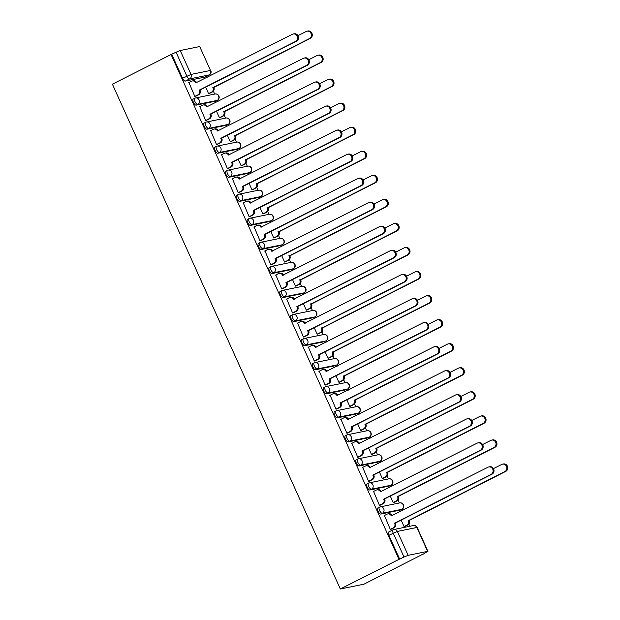 <?xml version="1.0" encoding="UTF-8"?>
<svg xmlns="http://www.w3.org/2000/svg" width="620" height="620" viewBox="0 0 620 620"><rect width="100%" height="100%" fill="white"/><g stroke="black" fill="none" stroke-linecap="round" stroke-linejoin="round"><path stroke-width="0.93" d="M378.022 507.889A3.402 1.364 63.2 0 0 377.882 507.935A3.402 1.364 63.2 0 0 378.037 511.252A3.402 1.364 63.2 0 0 380.804 514.05L382.339 513.283A3.402 1.364 -116.8 0 1 379.564 510.477A3.402 1.364 -116.8 0 1 379.409 507.16A3.402 1.364 -116.8 0 1 379.548 507.114A3.402 3.1 78.5 0 1 383.726 508.788A3.402 3.1 -101.5 0 1 382.339 513.283L401.814 509.314A3.402 3.1 -101.5 0 0 399.745 502.897A3.402 3.402 0 0 1 401.954 509.268A3.402 1.364 -116.8 0 1 401.814 509.314L400.288 510.089L380.804 514.05M367.164 483.832A3.402 1.364 63.2 0 0 367.017 483.879A3.402 1.364 63.2 0 0 367.179 487.196A3.402 1.364 63.2 0 0 369.946 490.002L371.473 489.226A3.402 1.364 -116.8 0 1 368.706 486.421A3.402 1.364 -116.8 0 1 368.551 483.104A3.402 1.364 -116.8 0 1 368.691 483.058A3.402 3.1 78.5 0 1 372.86 484.739A3.402 3.1 -101.5 0 1 371.473 489.226L390.949 485.259A3.402 3.1 -101.5 0 0 388.88 478.841A3.402 3.402 0 0 1 391.096 485.212A3.402 1.364 -116.8 0 1 390.949 485.259L389.422 486.034L369.946 490.002M356.298 459.776A3.402 1.364 63.2 0 0 356.159 459.831A3.402 1.364 63.2 0 0 356.314 463.14A3.402 1.364 63.2 0 0 359.081 465.946L360.615 465.171A3.402 1.364 -116.8 0 1 357.849 462.373A3.402 1.364 -116.8 0 1 357.686 459.056A3.402 1.364 -116.8 0 1 357.825 459.002A3.402 3.1 78.5 0 1 362.003 460.683A3.402 3.1 -101.5 0 1 360.615 465.171L380.091 461.21A3.402 3.1 -101.5 0 0 378.022 454.793A3.402 3.402 0 0 1 380.231 461.156A3.402 1.364 -116.8 0 1 380.091 461.21L378.564 461.978L359.081 465.946M345.441 435.728A3.402 1.364 63.2 0 0 345.294 435.775A3.402 1.364 63.2 0 0 345.456 439.092A3.402 1.364 63.2 0 0 348.223 441.889L349.75 441.122A3.402 1.364 -116.8 0 1 346.983 438.317A3.402 1.364 -116.8 0 1 346.828 435A3.402 1.364 -116.8 0 1 346.967 434.953A3.402 3.1 78.5 0 1 351.145 436.627A3.402 3.1 -101.5 0 1 349.75 441.122L369.233 437.154A3.402 3.1 -101.5 0 0 367.164 430.737A3.402 3.402 0 0 1 369.373 437.108A3.402 1.364 -116.8 0 1 369.233 437.154L367.699 437.929L348.223 441.889M334.575 411.672A3.402 1.364 63.2 0 0 334.436 411.719A3.402 1.364 63.2 0 0 334.591 415.036A3.402 1.364 63.2 0 0 337.365 417.841L338.892 417.066A3.402 1.364 -116.8 0 1 336.125 414.261A3.402 1.364 -116.8 0 1 335.963 410.944A3.402 1.364 -116.8 0 1 336.11 410.897A3.402 3.1 78.5 0 1 340.279 412.579A3.402 3.1 -101.5 0 1 338.892 417.066L358.368 413.098A3.402 3.1 -101.5 0 0 356.298 406.681A3.402 3.402 0 0 1 358.515 413.052A3.402 1.364 -116.8 0 1 358.368 413.098L356.841 413.873L337.365 417.841M323.717 387.616A3.402 1.364 63.2 0 0 323.578 387.671A3.402 1.364 63.2 0 0 323.733 390.98A3.402 1.364 63.2 0 0 326.5 393.785L328.034 393.01A3.402 1.364 -116.8 0 1 325.26 390.205A3.402 1.364 -116.8 0 1 325.105 386.896A3.402 1.364 -116.8 0 1 325.244 386.841A3.402 3.1 78.5 0 1 329.422 388.523A3.402 3.1 -101.5 0 1 328.034 393.01L347.51 389.05A3.402 3.1 -101.5 0 0 345.441 382.633A3.402 3.402 0 0 1 347.649 388.996A3.402 1.364 -116.8 0 1 347.51 389.05L345.983 389.817L326.5 393.785M312.86 363.568A3.402 1.364 63.2 0 0 312.713 363.615A3.402 1.364 63.2 0 0 312.875 366.931A3.402 1.364 63.2 0 0 315.642 369.729L317.169 368.962A3.402 1.364 -116.8 0 1 314.402 366.156A3.402 1.364 -116.8 0 1 314.247 362.84A3.402 1.364 -116.8 0 1 314.387 362.793A3.402 3.1 78.5 0 1 318.556 364.467A3.402 3.1 -101.5 0 1 317.169 368.962L336.652 364.994A3.402 3.1 -101.5 0 0 334.575 358.577A3.402 3.402 0 0 1 336.792 364.947A3.402 1.364 -116.8 0 1 336.652 364.994L335.118 365.769L315.642 369.729M301.994 339.512A3.402 1.364 63.2 0 0 301.855 339.558A3.402 1.364 63.2 0 0 302.01 342.876A3.402 1.364 63.2 0 0 304.784 345.681L306.311 344.906A3.402 1.364 -116.8 0 1 303.544 342.101A3.402 1.364 -116.8 0 1 303.382 338.784A3.402 1.364 -116.8 0 1 303.529 338.737A3.402 3.1 78.5 0 1 307.698 340.419A3.402 3.1 -101.5 0 1 306.311 344.906L325.787 340.938A3.402 3.1 -101.5 0 0 323.717 334.521A3.402 3.402 0 0 1 325.934 340.892A3.402 1.364 -116.8 0 1 325.787 340.938L324.26 341.713L304.784 345.681M291.137 315.456A3.402 1.364 63.2 0 0 290.997 315.503A3.402 1.364 63.2 0 0 291.152 318.82A3.402 1.364 63.2 0 0 293.919 321.625L295.453 320.85A3.402 1.364 -116.8 0 1 292.679 318.045A3.402 1.364 -116.8 0 1 292.524 314.735A3.402 1.364 -116.8 0 1 292.663 314.681A3.402 3.1 78.5 0 1 296.841 316.363A3.402 3.1 -101.5 0 1 295.453 320.85L314.929 316.89A3.402 3.1 -101.5 0 0 312.86 310.473A3.402 3.402 0 0 1 315.069 316.836A3.402 1.364 -116.8 0 1 314.929 316.89L313.402 317.657L293.919 321.625M280.279 291.4A3.402 1.364 63.2 0 0 280.132 291.454A3.402 1.364 63.2 0 0 280.294 294.771A3.402 1.364 63.2 0 0 283.061 297.569L284.588 296.802A3.402 1.364 -116.8 0 1 281.821 293.996A3.402 1.364 -116.8 0 1 281.666 290.679A3.402 1.364 -116.8 0 1 281.805 290.633A3.402 3.1 78.5 0 1 285.975 292.307A3.402 3.1 -101.5 0 1 284.588 296.802L304.071 292.834A3.402 3.1 -101.5 0 0 301.994 286.417A3.402 3.402 0 0 1 304.211 292.787A3.402 1.364 -116.8 0 1 304.071 292.834L302.537 293.609L283.061 297.569M269.413 267.352A3.402 1.364 63.2 0 0 269.274 267.398A3.402 1.364 63.2 0 0 269.429 270.715A3.402 1.364 63.2 0 0 272.203 273.521L273.73 272.746A3.402 1.364 -116.8 0 1 270.963 269.94A3.402 1.364 -116.8 0 1 270.8 266.623A3.402 1.364 -116.8 0 1 270.948 266.577A3.402 3.1 78.5 0 1 275.117 268.258A3.402 3.1 -101.5 0 1 273.73 272.746L293.206 268.778A3.402 3.1 -101.5 0 0 291.137 262.361A3.402 3.402 0 0 1 293.353 268.731A3.402 1.364 -116.8 0 1 293.206 268.778L291.679 269.553L272.203 273.521M258.555 243.296A3.402 1.364 63.2 0 0 258.416 243.342A3.402 1.364 63.2 0 0 258.571 246.659A3.402 1.364 63.2 0 0 261.338 249.465L262.872 248.69A3.402 1.364 -116.8 0 1 260.098 245.884A3.402 1.364 -116.8 0 1 259.943 242.575A3.402 1.364 -116.8 0 1 260.082 242.521A3.402 3.1 78.5 0 1 264.26 244.203A3.402 3.1 -101.5 0 1 262.872 248.69L282.348 244.729A3.402 3.1 -101.5 0 0 280.279 238.312A3.402 3.402 0 0 1 282.488 244.675A3.402 1.364 -116.8 0 1 282.348 244.729L280.821 245.497L261.338 249.465M247.698 219.24A3.402 1.364 63.2 0 0 247.551 219.294A3.402 1.364 63.2 0 0 247.713 222.611A3.402 1.364 63.2 0 0 250.48 225.409L252.007 224.642A3.402 1.364 -116.8 0 1 249.24 221.836A3.402 1.364 -116.8 0 1 249.085 218.519A3.402 1.364 -116.8 0 1 249.225 218.472A3.402 3.1 78.5 0 1 253.394 220.147A3.402 3.1 -101.5 0 1 252.007 224.642L271.483 220.674A3.402 3.1 -101.5 0 0 269.413 214.256A3.402 3.402 0 0 1 271.63 220.627A3.402 1.364 -116.8 0 1 271.483 220.674L269.956 221.449L250.48 225.409M236.832 195.192A3.402 1.364 63.2 0 0 236.693 195.238A3.402 1.364 63.2 0 0 236.848 198.555A3.402 1.364 63.2 0 0 239.615 201.361L241.149 200.585A3.402 1.364 -116.8 0 1 238.382 197.78A3.402 1.364 -116.8 0 1 238.22 194.463A3.402 1.364 -116.8 0 1 238.359 194.417A3.402 3.1 78.5 0 1 242.536 196.098A3.402 3.1 -101.5 0 1 241.149 200.585L260.625 196.618A3.402 3.1 -101.5 0 0 258.555 190.201A3.402 3.402 0 0 1 260.764 196.571A3.402 1.364 -116.8 0 1 260.625 196.618L259.098 197.392L239.615 201.361M225.975 171.136A3.402 1.364 63.2 0 0 225.827 171.182A3.402 1.364 63.2 0 0 225.99 174.499A3.402 1.364 63.2 0 0 228.757 177.305L230.284 176.53A3.402 1.364 -116.8 0 1 227.517 173.724A3.402 1.364 -116.8 0 1 227.362 170.415A3.402 1.364 -116.8 0 1 227.501 170.361A3.402 3.1 78.5 0 1 231.679 172.042A3.402 3.1 -101.5 0 1 230.284 176.53L249.767 172.561A3.402 3.1 -101.5 0 0 247.698 166.152A3.402 3.402 0 0 1 249.906 172.515A3.402 1.364 -116.8 0 1 249.767 172.561L248.233 173.337L228.757 177.305M215.109 147.079A3.402 1.364 63.2 0 0 214.97 147.134A3.402 1.364 63.2 0 0 215.124 150.443A3.402 1.364 63.2 0 0 217.899 153.249L219.426 152.474A3.402 1.364 -116.8 0 1 216.659 149.676A3.402 1.364 -116.8 0 1 216.496 146.359A3.402 1.364 -116.8 0 1 216.644 146.312A3.402 3.1 78.5 0 1 220.813 147.986A3.402 3.1 -101.5 0 1 219.426 152.474L238.901 148.513A3.402 3.1 -101.5 0 0 236.832 142.096A3.402 3.402 0 0 1 239.049 148.459A3.402 1.364 -116.8 0 1 238.901 148.513L237.375 149.288L217.899 153.249M204.251 123.031A3.402 1.364 63.2 0 0 204.112 123.078A3.402 1.364 63.2 0 0 204.267 126.395A3.402 1.364 63.2 0 0 207.034 129.2L208.568 128.425A3.402 1.364 -116.8 0 1 205.794 125.62A3.402 1.364 -116.8 0 1 205.638 122.303A3.402 1.364 -116.8 0 1 205.778 122.256A3.402 3.1 78.5 0 1 209.955 123.938A3.402 3.1 -101.5 0 1 208.568 128.425L228.044 124.457A3.402 3.1 -101.5 0 0 225.975 118.04A3.402 3.402 0 0 1 228.183 124.411A3.402 1.364 -116.8 0 1 228.044 124.457L226.517 125.232L207.034 129.2M193.393 98.975A3.402 1.364 63.2 0 0 193.246 99.022A3.402 1.364 63.2 0 0 193.409 102.339A3.402 1.364 63.2 0 0 196.176 105.144L197.703 104.369A3.402 1.364 -116.8 0 1 194.936 101.564A3.402 1.364 -116.8 0 1 194.781 98.255A3.402 1.364 -116.8 0 1 194.92 98.2A3.402 3.1 78.5 0 1 199.09 99.882A3.402 3.1 -101.5 0 1 197.703 104.369L217.186 100.401A3.402 3.1 -101.5 0 0 215.109 93.992A3.402 3.402 0 0 1 217.326 100.355A3.402 1.364 -116.8 0 1 217.186 100.401L215.651 101.176L196.176 105.144M205.057 76.989A3.402 1.364 -116.8 0 1 204.933 77.074A3.402 1.364 -116.8 0 1 204.794 77.128L209.103 74.943L189.627 78.91A3.402 1.364 -116.8 0 1 186.852 76.105L176.065 52.212L171.066 54.529L399.001 559.341L340.334 589L363.94 584.195L422.53 554.365M409.843 526.264L408.882 524.14M402.659 510.361L402.124 509.175M399.327 502.983L398.025 500.084M391.801 486.305L391.267 485.119M388.469 478.927L387.159 476.036M380.944 462.249L380.401 461.063M377.611 454.879L376.301 451.98M370.078 438.2L369.543 437.015M366.746 430.822L365.444 427.924M359.22 414.144L358.685 412.959M355.888 406.767L354.578 403.876M348.355 390.089L347.82 388.903M345.03 382.718L343.72 379.82M337.497 366.04L336.962 364.854M334.165 358.662L332.863 355.764M326.639 341.984L326.104 340.798M323.307 334.606L321.997 331.708M315.774 317.928L315.239 316.743M312.449 310.55L311.139 307.66M304.916 293.88L304.381 292.694M301.584 286.502L300.274 283.603M294.058 269.824L293.524 268.638M290.726 262.446L289.416 259.548M283.193 245.768L282.658 244.582M279.86 238.39L278.558 235.499M272.335 221.72L271.8 220.534M269.002 214.342L267.693 211.443M261.477 197.664L260.935 196.478M258.145 190.286L256.835 187.387M250.612 173.608L250.077 172.422M247.279 166.23L245.977 163.339M239.754 149.559L239.219 148.374M236.422 142.181L235.112 139.283M228.888 125.504L228.354 124.318M225.564 118.125L224.254 115.227M218.031 101.448L217.496 100.262M214.698 94.07L213.396 91.179M207.173 77.399L206.638 76.214M171.066 54.529L112.398 84.188L340.334 589M422.607 554.536L427.63 551.374L408.154 555.334L404 557.024L393.204 533.122A3.402 1.364 -116.8 0 1 393.049 529.806A3.402 1.364 -116.8 0 1 393.188 529.759A3.402 3.1 -101.5 0 1 393.901 529.511A3.402 3.402 0 0 0 393.049 529.806L388.74 531.991A3.402 1.364 -116.8 0 1 388.88 531.937M399.001 559.341L404 557.024M204.794 77.128L185.318 81.088L189.627 78.91A3.402 3.1 78.5 0 0 191.014 74.423L210.49 70.455L199.702 46.554L180.219 50.522L191.014 74.423L182.543 78.283A3.402 1.364 63.2 0 0 185.318 81.088M199.702 46.554L210.49 70.455A3.402 3.1 78.5 0 1 209.103 74.943A3.402 1.364 -116.8 0 0 209.242 74.896A3.402 3.402 0 0 0 210.808 70.463M176.065 52.212L180.219 50.522M188.945 82.538L194.827 96.495L195.819 96.193M205.638 87.156L208.591 93.69L209.583 93.388M199.803 106.593L205.685 120.551L206.677 120.241M216.496 111.205L219.449 117.746L220.441 117.444M210.661 130.65L216.551 144.6L217.535 144.297M227.362 135.261L230.315 141.802L231.306 141.492M221.526 154.698L227.408 168.656L228.4 168.353M238.22 159.317L241.172 165.85L242.164 165.548M232.384 178.754L238.266 192.712L239.258 192.401M249.085 183.365L252.038 189.906L253.022 189.604M243.249 202.81L249.131 216.76L250.116 216.458M259.943 207.421L262.896 213.962L263.887 213.652M254.107 226.858L259.989 240.816L260.981 240.513M270.8 231.477L273.753 238.01L274.745 237.708M264.965 250.914L270.847 264.872L271.839 264.562M281.666 255.525L284.619 262.066L285.603 261.764M275.83 274.97L281.713 288.92L282.704 288.618M292.524 279.581L295.476 286.122L296.469 285.82M286.688 299.018L292.57 312.976L293.562 312.674M303.382 303.637L306.334 310.171L307.326 309.868M297.546 323.074L303.436 337.032L304.42 336.722M314.247 327.685L317.2 334.226L318.184 333.924M308.411 347.13L314.294 361.08L315.286 360.778M325.105 351.742L328.058 358.283L329.05 357.98M319.269 371.178L325.151 385.136L326.143 384.834M335.963 375.798L338.915 382.331L339.907 382.029M330.127 395.235L336.017 409.192L337.001 408.882M346.828 399.846L349.781 406.387L350.773 406.085M340.992 419.291L346.875 433.24L347.867 432.938M357.686 423.902L360.638 430.443L361.631 430.14M351.85 443.339L357.732 457.296L358.724 456.994M368.551 447.958L371.504 454.491L372.488 454.189M362.716 467.395L368.598 481.353L369.582 481.05M379.409 472.006L382.362 478.547L383.354 478.245M373.573 491.451L379.456 505.401L380.447 505.099M390.267 496.062L393.219 502.603L394.212 502.301M384.431 515.499L390.313 529.457L391.305 529.154M401.132 520.118L404.085 526.659L405.069 526.349M399.691 559.201L388.895 535.3A3.402 1.364 -116.8 0 1 388.74 531.991M171.756 54.39L182.543 78.283M194.796 96.433L197.78 94.93A3.402 3.1 -101.5 0 0 199.167 90.435L200.059 90.257A3.402 3.1 78.5 0 1 198.671 94.744L195.478 96.364M199.067 90.21L295.678 41.362A3.914 3.565 -101.5 0 0 293.299 33.984A3.914 3.565 -101.5 0 0 292.477 34.27L195.757 82.886A3.402 3.1 -101.5 0 0 192.301 80.956L193.192 80.778A3.402 3.1 78.5 0 1 196.649 82.7L196.656 82.716M293.299 33.984L294.19 33.806A3.914 3.565 78.5 0 1 296.577 41.184L199.958 90.024M192.301 80.956A3.402 3.1 -101.5 0 0 191.58 81.205L188.604 82.716M208.568 93.635L211.544 92.124A3.402 3.1 -101.5 0 0 212.931 87.637L309.442 38.564A3.914 3.565 -101.5 0 0 307.063 31.186A3.914 3.565 -101.5 0 0 306.241 31.465L297.98 35.642M307.063 31.186L307.962 31A3.914 3.565 78.5 0 1 310.341 38.378L213.83 87.451A3.402 3.1 78.5 0 1 212.443 91.946L211.544 92.124M209.242 93.558L212.443 91.946M213.722 87.226L212.831 87.404M205.662 120.489L208.638 118.978A3.402 3.1 -101.5 0 0 210.025 114.491L210.924 114.312A3.402 3.1 78.5 0 1 209.537 118.8L206.336 120.419M203.159 105.013L204.05 104.826A3.402 3.1 78.5 0 1 207.514 106.756L206.615 106.934A3.402 3.1 -101.5 0 0 202.446 105.26L199.462 106.764M209.924 114.258L306.544 65.418A3.914 3.565 -101.5 0 0 304.156 58.04L305.055 57.854A3.914 3.565 78.5 0 1 307.435 65.232L210.815 114.08M304.156 58.04A3.914 3.565 -101.5 0 0 303.335 58.327L206.615 106.934M216.519 144.545L219.503 143.034A3.402 3.1 -101.5 0 0 220.891 138.547L221.782 138.361A3.402 3.1 78.5 0 1 220.394 142.856L217.194 144.468M220.782 138.314L317.401 89.474A3.914 3.565 -101.5 0 0 315.022 82.088A3.914 3.565 -101.5 0 0 314.201 82.375L217.481 130.991A3.402 3.1 -101.5 0 0 214.016 129.061L214.915 128.883A3.402 3.1 78.5 0 1 218.372 130.805L218.379 130.82M315.022 82.088L315.913 81.91A3.914 3.565 78.5 0 1 318.293 89.288L221.681 138.128M214.016 129.061A3.402 3.1 -101.5 0 0 213.303 129.309L210.327 130.82M219.426 117.684L222.41 116.18A3.402 3.1 -101.5 0 0 223.797 111.693L320.308 62.612A3.914 3.565 -101.5 0 0 317.928 55.234A3.914 3.565 -101.5 0 0 317.107 55.521L308.838 59.698M317.928 55.234L318.82 55.056A3.914 3.565 78.5 0 1 321.199 62.434L224.688 111.507A3.402 3.1 78.5 0 1 223.301 115.994L222.41 116.18M220.1 117.614L223.301 115.994M224.587 111.275L223.688 111.46M230.284 141.74L233.267 140.236A3.402 3.1 -101.5 0 0 234.654 135.741L331.165 86.668A3.914 3.565 -101.5 0 0 328.786 79.29A3.914 3.565 -101.5 0 0 327.964 79.577L319.703 83.754M328.786 79.29L329.677 79.104A3.914 3.565 78.5 0 1 332.064 86.482L235.546 135.563A3.402 3.1 78.5 0 1 234.159 140.05L233.267 140.236M230.965 141.67L234.159 140.05M235.445 135.331L234.546 135.509M227.377 168.594L230.361 167.09A3.402 3.1 -101.5 0 0 231.748 162.603L232.647 162.417A3.402 3.1 78.5 0 1 231.252 166.904L228.059 168.524M231.647 162.37L328.259 113.522A3.914 3.565 -101.5 0 0 325.88 106.144A3.914 3.565 -101.5 0 0 325.058 106.431L228.338 155.047A3.402 3.1 -101.5 0 0 224.882 153.117L225.773 152.939A3.402 3.1 78.5 0 1 229.229 154.861L229.237 154.876M325.88 106.144L326.779 105.966A3.914 3.565 78.5 0 1 329.158 113.344L232.539 162.184M224.882 153.117A3.402 3.1 -101.5 0 0 224.169 153.365L221.185 154.876M238.243 192.65L241.219 191.138A3.402 3.1 -101.5 0 0 242.606 186.651L243.505 186.473A3.402 3.1 78.5 0 1 242.118 190.96L238.917 192.58M235.74 177.173L236.631 176.987A3.402 3.1 78.5 0 1 240.095 178.917L239.196 179.095A3.402 3.1 -101.5 0 0 235.026 177.421L232.043 178.924M242.505 186.418L339.125 137.578A3.914 3.565 -101.5 0 0 336.738 130.2L337.637 130.014A3.914 3.565 78.5 0 1 340.016 137.392L243.397 186.24M336.738 130.2A3.914 3.565 -101.5 0 0 335.916 130.487L239.196 179.095M249.101 216.706L252.084 215.194A3.402 3.1 -101.5 0 0 253.472 210.707L254.363 210.521A3.402 3.1 78.5 0 1 252.976 215.016L249.783 216.628M246.597 201.221L247.496 201.043A3.402 3.1 78.5 0 1 250.953 202.965L250.062 203.151A3.402 3.1 -101.5 0 0 245.884 201.469L242.908 202.98M253.363 210.475L349.982 161.634A3.914 3.565 -101.5 0 0 347.603 154.248L348.494 154.07A3.914 3.565 78.5 0 1 350.881 161.448L254.262 210.296M347.603 154.248A3.914 3.565 -101.5 0 0 346.781 154.535L250.062 203.151M241.149 165.796L244.125 164.285A3.402 3.1 -101.5 0 0 245.512 159.797L342.031 110.724A3.914 3.565 -101.5 0 0 339.644 103.346A3.914 3.565 -101.5 0 0 338.822 103.625L330.561 107.802M339.644 103.346L340.543 103.16A3.914 3.565 78.5 0 1 342.922 110.538L246.411 159.611A3.402 3.1 78.5 0 1 245.024 164.106L244.125 164.285M241.823 165.718L245.024 164.106M246.303 159.387L245.412 159.565M252.007 189.844L254.99 188.341A3.402 3.1 -101.5 0 0 256.378 183.853L352.888 134.773A3.914 3.565 -101.5 0 0 350.509 127.394A3.914 3.565 -101.5 0 0 349.688 127.681L341.419 131.858M350.509 127.394L351.401 127.216A3.914 3.565 78.5 0 1 353.78 134.594L257.269 183.667A3.402 3.1 78.5 0 1 255.882 188.155L254.99 188.341M252.681 189.774L255.882 188.155M257.168 183.435L256.269 183.621M262.865 213.9L265.848 212.397A3.402 3.1 -101.5 0 0 267.236 207.901L363.746 158.828A3.914 3.565 -101.5 0 0 361.367 151.451A3.914 3.565 -101.5 0 0 360.546 151.737L352.284 155.915M361.367 151.451L362.258 151.264A3.914 3.565 78.5 0 1 364.645 158.642L268.135 207.723A3.402 3.1 78.5 0 1 266.74 212.21L265.848 212.397M263.547 213.83L266.74 212.21M268.026 207.491L267.135 207.669M259.966 240.754L262.942 239.25A3.402 3.1 -101.5 0 0 264.329 234.763L265.228 234.577A3.402 3.1 78.5 0 1 263.841 239.064L260.64 240.684M257.463 225.277L258.354 225.099A3.402 3.1 78.5 0 1 261.818 227.021L260.919 227.207A3.402 3.1 -101.5 0 0 256.75 225.525L253.766 227.036M264.228 234.531L360.84 185.682A3.914 3.565 -101.5 0 0 358.461 178.304L359.36 178.126A3.914 3.565 78.5 0 1 361.739 185.504L265.12 234.345M358.461 178.304A3.914 3.565 -101.5 0 0 357.639 178.591L260.919 227.207M273.73 237.956L276.706 236.445A3.402 3.1 -101.5 0 0 278.093 231.958L374.612 182.885A3.914 3.565 -101.5 0 0 372.225 175.507A3.914 3.565 -101.5 0 0 371.403 175.786L363.142 179.963M372.225 175.507L373.124 175.321A3.914 3.565 78.5 0 1 375.503 182.699L278.992 231.772A3.402 3.1 78.5 0 1 277.605 236.267L276.706 236.445M274.404 237.879L277.605 236.267M278.884 231.547L277.993 231.725M270.824 264.81L273.8 263.298A3.402 3.1 -101.5 0 0 275.195 258.811L276.086 258.633A3.402 3.1 78.5 0 1 274.699 263.12L271.498 264.74M275.086 258.579L371.706 209.738A3.914 3.565 -101.5 0 0 369.326 202.36A3.914 3.565 -101.5 0 0 368.505 202.647L271.777 251.255A3.402 3.1 -101.5 0 0 268.321 249.333L269.219 249.147A3.402 3.1 78.5 0 1 272.676 251.077L272.684 251.085M369.326 202.36L370.218 202.174A3.914 3.565 78.5 0 1 372.597 209.552L275.985 258.401M268.321 249.333A3.402 3.1 -101.5 0 0 267.608 249.581L264.624 251.085M284.588 262.004L287.572 260.501A3.402 3.1 -101.5 0 0 288.959 256.013L385.469 206.933A3.914 3.565 -101.5 0 0 383.09 199.555A3.914 3.565 -101.5 0 0 382.269 199.842L374.007 204.019M383.09 199.555L383.981 199.376A3.914 3.565 78.5 0 1 386.361 206.754L289.85 255.828A3.402 3.1 78.5 0 1 288.463 260.315L287.572 260.501M285.262 261.935L288.463 260.315M289.749 255.595L288.85 255.781M281.681 288.866L284.665 287.354A3.402 3.1 -101.5 0 0 286.053 282.867L286.944 282.681A3.402 3.1 78.5 0 1 285.556 287.176L282.363 288.788M279.178 273.381L280.077 273.203A3.402 3.1 78.5 0 1 283.534 275.133L282.642 275.311A3.402 3.1 -101.5 0 0 278.465 273.629L275.489 275.14M285.944 282.635L382.563 233.794A3.914 3.565 -101.5 0 0 380.184 226.416L381.075 226.23A3.914 3.565 78.5 0 1 383.462 233.608L286.843 282.457M380.184 226.416A3.914 3.565 -101.5 0 0 379.363 226.695L282.642 275.311M295.446 286.06L298.429 284.557A3.402 3.1 -101.5 0 0 299.817 280.062L396.327 230.989A3.914 3.565 -101.5 0 0 393.948 223.611A3.914 3.565 -101.5 0 0 393.127 223.897L384.865 228.075M393.948 223.611L394.847 223.425A3.914 3.565 78.5 0 1 397.226 230.803L300.716 279.883A3.402 3.1 78.5 0 1 299.328 284.371L298.429 284.557M296.127 285.99L299.328 284.371M300.607 279.651L299.716 279.829M292.547 312.914L295.523 311.411A3.402 3.1 -101.5 0 0 296.91 306.923L297.809 306.737A3.402 3.1 78.5 0 1 296.422 311.224L293.221 312.844M290.044 297.437L290.935 297.259A3.402 3.1 78.5 0 1 294.399 299.181L293.5 299.367A3.402 3.1 -101.5 0 0 289.331 297.685L286.347 299.197M296.81 306.691L393.429 257.842A3.914 3.565 -101.5 0 0 391.042 250.465L391.941 250.286A3.914 3.565 78.5 0 1 394.32 257.664L297.701 306.505M391.042 250.465A3.914 3.565 -101.5 0 0 390.22 250.751L293.5 299.367M306.311 310.116L309.287 308.605A3.402 3.1 -101.5 0 0 310.682 304.118L407.193 255.045A3.914 3.565 -101.5 0 0 404.806 247.667A3.914 3.565 -101.5 0 0 403.992 247.946L395.723 252.123M404.806 247.667L405.705 247.481A3.914 3.565 78.5 0 1 408.084 254.859L311.573 303.932A3.402 3.1 78.5 0 1 310.186 308.427L309.287 308.605M306.985 310.039L310.186 308.427M311.465 303.707L310.574 303.885M303.405 336.97L306.388 335.466A3.402 3.1 -101.5 0 0 307.776 330.971L308.667 330.793A3.402 3.1 78.5 0 1 307.28 335.281L304.079 336.9M300.901 321.493L301.8 321.307A3.402 3.1 78.5 0 1 305.257 323.237L304.366 323.415A3.402 3.1 -101.5 0 0 300.188 321.741L297.213 323.245M307.667 330.739L404.286 281.899A3.914 3.565 -101.5 0 0 401.907 274.521L402.799 274.335A3.914 3.565 78.5 0 1 405.178 281.713L308.566 330.561M401.907 274.521A3.914 3.565 -101.5 0 0 401.086 274.807L304.366 323.415M317.169 334.165L320.153 332.661A3.402 3.1 -101.5 0 0 321.54 328.174L418.05 279.093A3.914 3.565 -101.5 0 0 415.671 271.715A3.914 3.565 -101.5 0 0 414.85 272.002L406.588 276.179M415.671 271.715L416.562 271.537A3.914 3.565 78.5 0 1 418.95 278.915L322.431 327.988A3.402 3.1 78.5 0 1 321.044 332.475L320.153 332.661M317.851 334.095L321.044 332.475M322.33 327.755L321.431 327.941M314.262 361.026L317.246 359.515A3.402 3.1 -101.5 0 0 318.634 355.028L319.525 354.841A3.402 3.1 78.5 0 1 318.137 359.337L314.945 360.949M318.533 354.795L415.144 305.954A3.914 3.565 -101.5 0 0 412.765 298.577A3.914 3.565 -101.5 0 0 411.943 298.856L315.224 347.471A3.402 3.1 -101.5 0 0 311.767 345.542L312.658 345.363A3.402 3.1 78.5 0 1 316.115 347.293L316.123 347.301M412.765 298.577L413.656 298.39A3.914 3.565 78.5 0 1 416.043 305.769L319.424 354.617M311.767 345.542A3.402 3.1 -101.5 0 0 311.046 345.797L308.07 347.301M328.034 358.221L331.01 356.717A3.402 3.1 -101.5 0 0 332.397 352.222L428.908 303.149A3.914 3.565 -101.5 0 0 426.529 295.771A3.914 3.565 -101.5 0 0 425.707 296.058L417.446 300.235M426.529 295.771L427.428 295.585A3.914 3.565 78.5 0 1 429.807 302.963L333.297 352.044A3.402 3.1 78.5 0 1 331.909 356.531L331.01 356.717M328.709 358.151L331.909 356.531M333.188 351.811L332.297 351.99M325.128 385.074L328.104 383.571A3.402 3.1 -101.5 0 0 329.491 379.084L330.39 378.897A3.402 3.1 78.5 0 1 329.003 383.385L325.802 385.005M322.625 369.597L323.516 369.419A3.402 3.1 78.5 0 1 326.98 371.341L326.081 371.527A3.402 3.1 -101.5 0 0 321.912 369.846L318.928 371.357M329.39 378.851L426.01 330.003A3.914 3.565 -101.5 0 0 423.623 322.625L424.522 322.447A3.914 3.565 78.5 0 1 426.901 329.825L330.282 378.665M423.623 322.625A3.914 3.565 -101.5 0 0 422.801 322.912L326.081 371.527M338.892 382.276L341.876 380.765A3.402 3.1 -101.5 0 0 343.263 376.278L439.774 327.205A3.914 3.565 -101.5 0 0 437.394 319.827A3.914 3.565 -101.5 0 0 436.573 320.106L428.304 324.291M437.394 319.827L438.286 319.641A3.914 3.565 78.5 0 1 440.665 327.019L344.154 376.092A3.402 3.1 78.5 0 1 342.767 380.587L341.876 380.765M339.566 382.199L342.767 380.587M344.053 375.867L343.154 376.046M335.986 409.13L338.969 407.627A3.402 3.1 -101.5 0 0 340.357 403.132L341.248 402.954A3.402 3.1 78.5 0 1 339.861 407.441L336.66 409.061M340.248 402.899L436.868 354.059A3.914 3.565 -101.5 0 0 434.488 346.681A3.914 3.565 -101.5 0 0 433.667 346.967L336.947 395.576A3.402 3.1 -101.5 0 0 333.483 393.654L334.382 393.468A3.402 3.1 78.5 0 1 337.838 395.397L337.846 395.405M434.488 346.681L435.38 346.495A3.914 3.565 78.5 0 1 437.759 353.873L341.147 402.721M333.483 393.654A3.402 3.1 -101.5 0 0 332.769 393.901L329.794 395.405M349.75 406.325L352.733 404.821A3.402 3.1 -101.5 0 0 354.121 400.334L450.632 351.253A3.914 3.565 -101.5 0 0 448.252 343.875A3.914 3.565 -101.5 0 0 447.431 344.162L439.169 348.339M448.252 343.875L449.143 343.697A3.914 3.565 78.5 0 1 451.531 351.075L355.012 400.148A3.402 3.1 78.5 0 1 353.625 404.635L352.733 404.821M350.432 406.255L353.625 404.635M354.911 399.916L354.012 400.101M346.844 433.186L349.827 431.675A3.402 3.1 -101.5 0 0 351.215 427.188L352.113 427.002A3.402 3.1 78.5 0 1 350.719 431.497L347.526 433.109M344.348 417.702L345.239 417.524A3.402 3.1 78.5 0 1 348.696 419.453L347.804 419.632A3.402 3.1 -101.5 0 0 343.635 417.957L340.651 419.461M351.114 426.955L447.725 378.115A3.914 3.565 -101.5 0 0 445.346 370.737L446.245 370.551A3.914 3.565 78.5 0 1 448.624 377.929L352.005 426.777M445.346 370.737A3.914 3.565 -101.5 0 0 444.525 371.016L347.804 419.632M360.615 430.381L363.591 428.877A3.402 3.1 -101.5 0 0 364.978 424.382L461.497 375.309A3.914 3.565 -101.5 0 0 459.11 367.931A3.914 3.565 -101.5 0 0 458.289 368.218L450.027 372.395M459.11 367.931L460.009 367.745A3.914 3.565 78.5 0 1 462.388 375.131L365.878 424.204A3.402 3.1 78.5 0 1 364.49 428.691L363.591 428.877M361.29 430.311L364.49 428.691M365.769 423.971L364.878 424.157M357.709 457.235L360.685 455.731A3.402 3.1 -101.5 0 0 362.072 451.244L362.971 451.058A3.402 3.1 78.5 0 1 361.584 455.545L358.383 457.165M361.971 451.011L458.591 402.163A3.914 3.565 -101.5 0 0 456.204 394.785A3.914 3.565 -101.5 0 0 455.382 395.072L358.662 443.688A3.402 3.1 -101.5 0 0 355.206 441.758L356.097 441.579A3.402 3.1 78.5 0 1 359.561 443.502L359.561 443.517M456.204 394.785L457.103 394.607A3.914 3.565 78.5 0 1 459.482 401.985L362.863 450.825M355.206 441.758A3.402 3.1 -101.5 0 0 354.493 442.006L351.509 443.517M371.473 454.437L374.457 452.925A3.402 3.1 -101.5 0 0 375.844 448.438L472.355 399.365A3.914 3.565 -101.5 0 0 469.975 391.987A3.914 3.565 -101.5 0 0 469.154 392.274L460.885 396.451M469.975 391.987L470.867 391.801A3.914 3.565 78.5 0 1 473.246 399.179L376.735 448.26A3.402 3.1 78.5 0 1 375.348 452.747L374.457 452.925M372.147 454.359L375.348 452.747M376.635 448.028L375.736 448.206M368.567 481.291L371.55 479.787A3.402 3.1 -101.5 0 0 372.938 475.292L373.829 475.114A3.402 3.1 78.5 0 1 372.442 479.601L369.249 481.221M366.063 465.814L366.963 465.628A3.402 3.1 78.5 0 1 370.419 467.558L369.528 467.736A3.402 3.1 -101.5 0 0 365.351 466.062L362.375 467.565M372.829 475.06L469.449 426.219A3.914 3.565 -101.5 0 0 467.069 418.841L467.961 418.655A3.914 3.565 78.5 0 1 470.347 426.033L373.728 474.881M467.069 418.841A3.914 3.565 -101.5 0 0 466.248 419.128L369.528 467.736M382.331 478.485L385.315 476.982A3.402 3.1 -101.5 0 0 386.702 472.494L483.213 423.414A3.914 3.565 -101.5 0 0 480.833 416.036A3.914 3.565 -101.5 0 0 480.012 416.322L471.75 420.5M480.833 416.036L481.725 415.857A3.914 3.565 78.5 0 1 484.111 423.235L387.601 472.308A3.402 3.1 78.5 0 1 386.206 476.796L385.315 476.982M383.013 478.415L386.206 476.796M387.492 472.076L386.601 472.262M379.432 505.346L382.408 503.835A3.402 3.1 -101.5 0 0 383.796 499.348L384.695 499.162A3.402 3.1 78.5 0 1 383.307 503.657L380.106 505.269M376.929 489.87L377.82 489.684A3.402 3.1 78.5 0 1 381.285 491.614L380.385 491.792A3.402 3.1 -101.5 0 0 376.216 490.118L373.232 491.621M383.695 499.115L480.306 450.275A3.914 3.565 -101.5 0 0 477.927 442.897L478.826 442.711A3.914 3.565 78.5 0 1 481.205 450.089L384.586 498.937M477.927 442.897A3.914 3.565 -101.5 0 0 477.106 443.176L380.385 491.792M393.196 502.541L396.172 501.038A3.402 3.1 -101.5 0 0 397.56 496.543L494.078 447.469A3.914 3.565 -101.5 0 0 491.691 440.091A3.914 3.565 -101.5 0 0 490.87 440.378L482.608 444.555M491.691 440.091L492.59 439.906A3.914 3.565 78.5 0 1 494.969 447.291L398.459 496.364A3.402 3.1 78.5 0 1 397.071 500.851L396.172 501.038M393.871 502.471L397.071 500.851M398.35 496.132L397.459 496.318M390.29 529.395L393.266 527.891A3.402 3.1 -101.5 0 0 394.661 523.404L395.552 523.218A3.402 3.1 78.5 0 1 394.165 527.705L390.964 529.325M394.553 523.171L491.172 474.323A3.914 3.565 -101.5 0 0 488.793 466.945A3.914 3.565 -101.5 0 0 487.971 467.232L391.243 515.848A3.402 3.1 -101.5 0 0 387.787 513.918L388.686 513.74A3.402 3.1 78.5 0 1 392.142 515.662L392.15 515.677M488.793 466.945L489.684 466.767A3.914 3.565 78.5 0 1 492.063 474.145L395.452 522.986M387.787 513.918A3.402 3.1 -101.5 0 0 387.074 514.166L384.09 515.677M404.054 526.597L407.038 525.086A3.402 3.1 -101.5 0 0 408.425 520.599L504.936 471.525A3.914 3.565 -101.5 0 0 502.557 464.147A3.914 3.565 -101.5 0 0 501.735 464.434L493.474 468.611M502.557 464.147L503.448 463.962A3.914 3.565 78.5 0 1 505.827 471.339L409.316 520.42A3.402 3.1 78.5 0 1 407.929 524.908L407.038 525.086M404.728 526.519L407.929 524.908M409.216 520.188L408.317 520.366M427.63 551.374L416.841 527.473L397.366 531.441L408.154 555.334M217.496 100.215A3.402 1.364 -116.8 0 1 217.326 100.355L215.799 101.13M228.362 124.271A3.402 1.364 -116.8 0 1 228.183 124.411L226.656 125.186M239.219 148.327A3.402 1.364 -116.8 0 1 239.049 148.459L237.514 149.234M250.085 172.375A3.402 1.364 -116.8 0 1 249.906 172.515L248.38 173.29M260.942 196.431A3.402 1.364 -116.8 0 1 260.764 196.571L259.238 197.346M271.8 220.488A3.402 1.364 -116.8 0 1 271.63 220.627L270.095 221.394M282.666 244.544A3.402 1.364 -116.8 0 1 282.488 244.675L280.961 245.45M293.524 268.592A3.402 1.364 -116.8 0 1 293.353 268.731L291.819 269.506M304.381 292.648A3.402 1.364 -116.8 0 1 304.211 292.787L302.684 293.554M315.247 316.704A3.402 1.364 -116.8 0 1 315.069 316.836L313.542 317.611M326.104 340.752A3.402 1.364 -116.8 0 1 325.934 340.892L324.399 341.667M336.962 364.808A3.402 1.364 -116.8 0 1 336.792 364.947L335.265 365.715M347.828 388.864A3.402 1.364 -116.8 0 1 347.649 388.996L346.123 389.771M358.685 412.912A3.402 1.364 -116.8 0 1 358.515 413.052L356.981 413.827M369.551 436.968A3.402 1.364 -116.8 0 1 369.373 437.108L367.846 437.875M380.409 461.024A3.402 1.364 -116.8 0 1 380.231 461.156L378.704 461.931M391.267 485.072A3.402 1.364 -116.8 0 1 391.096 485.212L389.562 485.987M402.132 509.129A3.402 1.364 -116.8 0 1 401.954 509.268L400.427 510.035M209.421 74.757A3.402 1.364 -116.8 0 1 209.242 74.896L204.933 77.074M388.895 535.3L397.366 531.441A3.402 3.1 -101.5 0 0 393.901 529.511L413.385 525.543A3.402 3.1 -101.5 0 1 416.841 527.473L417.159 527.481A3.402 3.402 0 0 0 413.385 525.543M199.167 90.435L200.059 90.257M197.78 94.93L198.671 94.744M195.757 82.886L196.649 82.7M295.678 41.362L296.577 41.184M213.83 87.451L212.931 87.637M310.341 38.378L309.442 38.564M210.025 114.491L210.924 114.312M208.638 118.978L209.537 118.8M306.544 65.418L307.435 65.232M220.891 138.547L221.782 138.361M219.503 143.034L220.394 142.856M217.481 130.991L218.372 130.805M317.401 89.474L318.293 89.288M224.688 111.507L223.797 111.693M321.199 62.434L320.308 62.612M235.546 135.563L234.654 135.741M332.064 86.482L331.165 86.668M231.748 162.603L232.647 162.417M230.361 167.09L231.252 166.904M228.338 155.047L229.229 154.861M328.259 113.522L329.158 113.344M242.606 186.651L243.505 186.473M241.219 191.138L242.118 190.96M339.125 137.578L340.016 137.392M253.472 210.707L254.363 210.521M252.084 215.194L252.976 215.016M349.982 161.634L350.881 161.448M246.411 159.611L245.512 159.797M342.922 110.538L342.031 110.724M257.269 183.667L256.378 183.853M353.78 134.594L352.888 134.773M268.135 207.723L267.236 207.901M364.645 158.642L363.746 158.828M264.329 234.763L265.228 234.577M262.942 239.25L263.841 239.064M360.84 185.682L361.739 185.504M278.992 231.772L278.093 231.958M375.503 182.699L374.612 182.885M275.195 258.811L276.086 258.633M273.8 263.298L274.699 263.12M271.777 251.255L272.676 251.077M371.706 209.738L372.597 209.552M289.85 255.828L288.959 256.013M386.361 206.754L385.469 206.933M286.053 282.867L286.944 282.681M284.665 287.354L285.556 287.176M382.563 233.794L383.462 233.608M300.716 279.883L299.817 280.062M397.226 230.803L396.327 230.989M296.91 306.923L297.809 306.737M295.523 311.411L296.422 311.224M393.429 257.842L394.32 257.664M311.573 303.932L310.682 304.118M408.084 254.859L407.193 255.045M307.776 330.971L308.667 330.793M306.388 335.466L307.28 335.281M404.286 281.899L405.178 281.713M322.431 327.988L321.54 328.174M418.95 278.915L418.05 279.093M318.634 355.028L319.525 354.841M317.246 359.515L318.137 359.337M315.224 347.471L316.115 347.293M415.144 305.954L416.043 305.769M333.297 352.044L332.397 352.222M429.807 302.963L428.908 303.149M329.491 379.084L330.39 378.897M328.104 383.571L329.003 383.385M426.01 330.003L426.901 329.825M344.154 376.092L343.263 376.278M440.665 327.019L439.774 327.205M340.357 403.132L341.248 402.954M338.969 407.627L339.861 407.441M336.947 395.576L337.838 395.397M436.868 354.059L437.759 353.873M355.012 400.148L354.121 400.334M451.531 351.075L450.632 351.253M351.215 427.188L352.113 427.002M349.827 431.675L350.719 431.497M447.725 378.115L448.624 377.929M365.878 424.204L364.978 424.382M462.388 375.131L461.497 375.309M362.072 451.244L362.971 451.058M360.685 455.731L361.584 455.545M358.662 443.688L359.561 443.502M458.591 402.163L459.482 401.985M376.735 448.26L375.844 448.438M473.246 399.179L472.355 399.365M372.938 475.292L373.829 475.114M371.55 479.787L372.442 479.601M469.449 426.219L470.347 426.033M387.601 472.308L386.702 472.494M484.111 423.235L483.213 423.414M383.796 499.348L384.695 499.162M382.408 503.835L383.307 503.657M480.306 450.275L481.205 450.089M398.459 496.364L397.56 496.543M494.969 447.291L494.078 447.469M394.661 523.404L395.552 523.218M393.266 527.891L394.165 527.705M391.243 515.848L392.142 515.662M491.172 474.323L492.063 474.145M409.316 520.42L408.425 520.599M505.827 471.339L504.936 471.525M377.882 507.935L379.409 507.16A3.402 3.402 0 0 1 380.262 506.865L399.745 502.897M367.017 483.879L368.551 483.104A3.402 3.402 0 0 1 369.404 482.81L388.88 478.841M356.159 459.831L357.686 459.056A3.402 3.402 0 0 1 358.546 458.754L378.022 454.793M345.294 435.775L346.828 435A3.402 3.402 0 0 1 347.68 434.705L367.164 430.737M334.436 411.719L335.963 410.944A3.402 3.402 0 0 1 336.823 410.649L356.298 406.681M323.578 387.671L325.105 386.896A3.402 3.402 0 0 1 325.965 386.593L345.441 382.633M312.713 363.615L314.247 362.84A3.402 3.402 0 0 1 315.099 362.545L334.575 358.577M301.855 339.558L303.382 338.784A3.402 3.402 0 0 1 304.242 338.489L323.717 334.521M290.997 315.503L292.524 314.735A3.402 3.402 0 0 1 293.376 314.433L312.86 310.473M280.132 291.454L281.666 290.679A3.402 3.402 0 0 1 282.519 290.385L301.994 286.417M269.274 267.398L270.8 266.623A3.402 3.402 0 0 1 271.661 266.329L291.137 262.361M258.416 243.342L259.943 242.575A3.402 3.402 0 0 1 260.795 242.273L280.279 238.312M247.551 219.294L249.085 218.519A3.402 3.402 0 0 1 249.938 218.225L269.413 214.256M236.693 195.238L238.22 194.463A3.402 3.402 0 0 1 239.08 194.168L258.555 190.201M225.827 171.182L227.362 170.415A3.402 3.402 0 0 1 228.214 170.113L247.698 166.152M214.97 147.134L216.496 146.359A3.402 3.402 0 0 1 217.356 146.064L236.832 142.096M204.112 123.078L205.638 122.303A3.402 3.402 0 0 1 206.499 122.008L225.975 118.04M193.246 99.022L194.781 98.255A3.402 3.402 0 0 1 195.633 97.952L215.109 93.992M427.955 551.382L417.159 527.481"/></g></svg>
